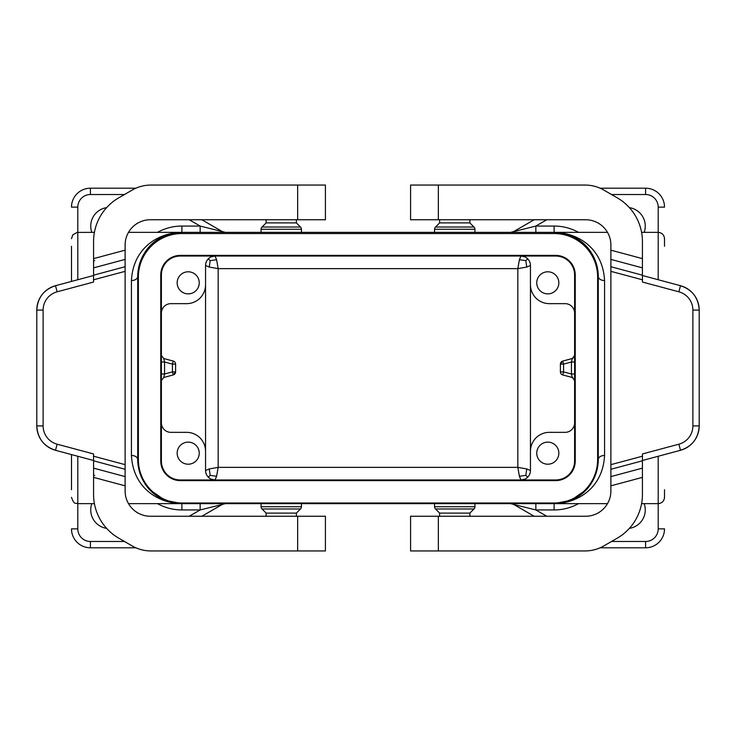 <?xml version="1.0" encoding="UTF-8"?>
<svg xmlns="http://www.w3.org/2000/svg" width="736" height="736" viewBox="0 0 736 736"><rect width="100%" height="100%" fill="white"/><g stroke="black" fill="none" stroke-linecap="round" stroke-linejoin="round"><path stroke-width="1.1" d="M160.761 274.951L160.761 461.049A19.559 19.559 0 0 0 180.32 480.608L555.68 480.608A19.559 19.559 0 0 0 575.239 461.049L575.239 274.951A19.559 19.559 0 0 0 555.68 255.392L180.32 255.392A19.559 19.559 0 0 0 160.761 274.951M607.504 503.636L181.893 503.636C162.803 503.553 139.297 490.599 137.733 459.476L137.733 276.524C139.297 245.401 162.803 232.447 181.893 232.364A44.16 44.16 0 0 0 137.733 276.524C137.338 278.981 135.231 280.333 131.431 280.591C133.207 246.597 160.08 232.447 181.893 232.364L169.988 234.002M128.496 503.636L181.893 503.636C160.08 503.553 133.207 489.403 131.431 455.409C135.231 455.667 137.338 457.019 137.733 459.476A44.16 44.16 0 0 0 181.893 503.636L164.928 500.241L149.758 489.753M200.146 503.636L200.146 509.947L222.226 504.482L201.83 516.249M200.146 232.364L200.146 226.053L225.382 232.364M180.32 479.973L555.68 479.973A18.924 18.924 0 0 0 574.604 461.049L574.604 274.951A18.924 18.924 0 0 0 555.68 256.027L180.32 256.027A18.924 18.924 0 0 0 161.396 274.951L161.396 461.049A18.924 18.924 0 0 0 180.32 479.973M135.902 188.204L90.427 188.204A18.924 18.924 0 0 0 71.493 207.129L77.804 207.129A12.613 12.613 0 0 1 90.427 194.516L90.427 188.204M161.396 362.002L164.551 362.002L163.732 358.515L173.254 361.063A3.156 3.156 0 0 1 175.591 364.108L175.591 371.892L172.436 371.892L173.254 374.937A3.156 3.156 0 0 0 175.591 371.892L173.254 374.937L163.732 377.485L164.551 373.998L161.396 373.998M106.619 528.356A18.612 18.612 0 0 1 91.844 503.636M91.844 232.364A18.612 18.612 0 0 1 106.619 207.644M135.902 547.796L90.427 547.796L90.427 541.484L124.504 541.484M188.204 293.876A11.04 11.04 0 0 0 199.244 282.836A11.04 11.04 0 0 0 188.204 271.796A11.04 11.04 0 0 0 177.164 282.836A11.04 11.04 0 0 0 188.204 293.876M161.396 313.113A9.467 9.467 0 0 1 170.853 303.655L186.631 303.655A18.924 18.924 0 0 0 205.556 284.731L205.556 451.269A18.924 18.924 0 0 0 186.631 432.345L170.853 432.345A9.467 9.467 0 0 1 161.396 422.887M215.013 256.027A9.467 9.467 0 0 0 205.556 265.484L209.254 267.067L218.169 268.64L216.596 259.716L215.013 256.027L211.011 256.91M554.107 233.551L181.893 233.551A43.525 43.525 0 0 0 138.368 277.076L138.368 459.476A43.525 43.525 0 0 0 181.893 503.001L554.107 503.001A43.525 43.525 0 0 0 597.632 459.476L597.632 277.076A43.525 43.525 0 0 0 554.107 233.551M71.493 246.247L71.493 281.419M71.493 454.581L71.493 489.753M604.569 280.591L604.569 455.409C602.793 489.403 575.92 503.553 554.107 503.636A44.16 44.16 0 0 0 598.267 459.476L598.267 276.524C596.703 245.401 573.197 232.447 554.107 232.364A44.16 44.16 0 0 1 598.267 276.524C598.662 278.981 600.769 280.333 604.569 280.591C602.793 246.597 575.92 232.447 554.107 232.364L181.893 232.364L181.893 226.053A50.471 50.471 0 0 0 157.467 232.364M222.226 231.518L201.83 219.751M77.804 456.265L77.804 528.871L71.493 528.871A18.924 18.924 0 0 0 90.427 547.796M301.447 506.745A3.156 3.156 0 0 1 300.518 508.972L261.998 508.972A3.156 3.156 0 0 1 261.068 506.745L301.447 506.745L301.447 503.636M222.226 504.482L225.382 503.636L222.226 504.482M188.204 464.204A11.04 11.04 0 0 0 199.244 453.164A11.04 11.04 0 0 0 188.204 442.124A11.04 11.04 0 0 0 177.164 453.164A11.04 11.04 0 0 0 188.204 464.204M205.556 470.516A9.467 9.467 0 0 0 215.013 479.973L216.596 476.284L218.169 467.36L209.254 468.933L205.556 470.516L205.556 451.269M519.404 476.284L517.831 467.36L526.746 468.933L530.444 470.516L530.444 451.269L530.444 470.516A9.467 9.467 0 0 1 520.987 479.973L519.404 476.284L525.844 475.373L527.675 477.204M161.506 356.298L161.396 355.47L163.732 358.515M209.254 267.067L210.156 260.627L216.596 259.716M161.396 380.53L163.732 377.485M216.596 476.284L210.156 475.373L209.254 468.933M210.156 260.627L208.325 258.796M210.156 475.373L208.325 477.204M211.011 479.09L215.013 479.973M519.404 259.716L520.987 256.027A9.467 9.467 0 0 1 530.444 265.484L530.444 284.731L530.444 265.484L526.746 267.067L517.831 268.64L519.404 259.716L525.844 260.627L527.675 258.796M474.932 506.745A3.156 3.156 0 0 1 474.002 508.972L435.482 508.972A3.156 3.156 0 0 1 434.553 506.745L474.932 506.745L474.932 503.636M435.482 508.972L439.604 513.093L469.881 513.093L469.881 516.249M266.119 516.249L266.119 513.093L296.396 513.093L300.518 508.972M434.553 229.255L474.932 229.255A3.156 3.156 0 0 0 474.002 227.028L435.482 227.028A3.156 3.156 0 0 0 434.553 229.255L434.553 232.364M469.881 219.751L469.881 222.907L439.604 222.907L435.482 227.028M297.657 516.249L150.356 516.249A25.236 25.236 0 0 1 125.12 491.013L125.12 244.987A25.236 25.236 0 0 1 150.356 219.751L325.413 219.751L325.413 185.049L151.036 185.049A37.849 37.849 0 0 0 132.112 190.118L118.809 197.8A50.471 50.471 0 0 0 93.573 241.509L93.573 282.035L57.132 291.806A18.924 18.924 0 0 0 43.111 310.086L43.111 425.914A18.924 18.924 0 0 0 57.132 444.194L93.573 453.965L93.573 494.491A50.471 50.471 0 0 0 118.809 538.2L132.112 545.882A37.849 37.849 0 0 0 151.036 550.951L297.657 550.951L297.657 516.249L325.413 516.249L325.413 550.951L297.657 550.951M94.714 475.382L93.573 475.382M94.714 260.618L93.573 260.618M57.132 291.806L55.504 285.706A25.236 25.236 0 0 0 36.8 310.086C37.564 297.73 43.792 289.607 55.504 285.706L93.573 275.503M36.8 310.086L36.8 425.914C37.564 438.27 43.792 446.393 55.504 450.294A25.236 25.236 0 0 1 36.8 425.914L36.8 310.086L43.111 310.086M57.132 444.194L55.504 450.294L93.573 460.497M610.88 476.597L642.427 468.142L642.427 494.491A50.471 50.471 0 0 1 617.191 538.2L603.888 545.882A37.849 37.849 0 0 1 584.964 550.951L410.587 550.951L410.587 516.249L585.644 516.249A25.236 25.236 0 0 0 610.88 491.013L610.88 469.274L642.427 460.819L642.427 453.965L678.868 444.194A18.924 18.924 0 0 0 692.889 425.914L692.889 310.086A18.924 18.924 0 0 0 678.868 291.806L642.427 282.035L642.427 241.509A50.471 50.471 0 0 0 617.191 197.8L603.888 190.118A37.849 37.849 0 0 0 584.964 185.049L438.343 185.049L438.343 219.751L410.587 219.751L410.587 185.049L438.343 185.049M438.343 219.751L585.644 219.751A25.236 25.236 0 0 1 610.88 244.987L610.88 266.726L642.427 275.181M410.587 185.049L410.587 219.751L410.587 185.049M642.427 468.142L642.427 460.819M610.88 266.726L610.88 469.274M678.868 444.194L680.496 450.294A25.236 25.236 0 0 0 699.2 425.914C698.436 438.27 692.208 446.393 680.496 450.294L642.427 460.497M692.889 310.086L699.2 310.086C698.436 297.73 692.208 289.607 680.496 285.706A25.236 25.236 0 0 1 699.2 310.086L699.2 425.914L692.889 425.914M678.868 291.806L680.496 285.706L642.427 275.503M205.556 284.731L205.556 265.484M534.17 516.249L513.774 504.482L535.854 509.947L546.784 516.249M535.854 232.364L535.854 226.053L510.618 232.364M574.604 380.53L572.268 377.485L571.449 373.998L574.604 373.998M573.077 377.835L572.268 377.485L573.077 377.835M600.098 188.204L645.573 188.204A18.924 18.924 0 0 1 664.507 207.129L658.196 207.129L658.196 279.735M572.268 377.485L562.746 374.937A3.156 3.156 0 0 1 560.409 371.892L560.409 364.108A3.156 3.156 0 0 1 562.746 361.063L560.409 364.108L563.564 364.108L563.564 371.892L571.449 373.998L571.449 362.002L572.268 358.515L574.604 355.47L574.494 356.298M586.242 489.753L571.072 500.241L554.107 503.636C573.197 503.553 596.703 490.599 598.267 459.476C598.662 457.019 600.769 455.667 604.569 455.409M629.381 528.356A18.612 18.612 0 0 0 644.156 503.636M644.156 232.364A18.612 18.612 0 0 0 629.381 207.644M546.784 219.751L535.854 226.053L554.107 226.053L554.107 232.364L566.012 234.002M600.098 547.796L645.573 547.796L645.573 541.484A12.613 12.613 0 0 0 658.196 528.871L658.196 503.636L641.59 503.636M547.796 293.876A11.04 11.04 0 0 1 536.756 282.836A11.04 11.04 0 0 1 547.796 271.796A11.04 11.04 0 0 1 558.836 282.836A11.04 11.04 0 0 1 547.796 293.876M530.444 470.516L530.444 284.731A18.924 18.924 0 0 0 549.369 303.655L565.147 303.655A9.467 9.467 0 0 1 574.604 313.113M524.989 479.09L520.987 479.973M664.507 489.753L664.507 497.324C664.13 501.161 662.023 503.258 658.196 503.636L658.196 456.265M641.59 232.364L658.196 232.364C662.023 232.742 664.13 234.839 664.507 238.676L664.507 246.247M535.854 503.636L535.854 509.947L554.107 509.947A50.471 50.471 0 0 0 578.533 503.636M525.844 475.373L526.746 468.933M574.604 362.002L571.449 362.002L563.564 364.108L562.746 361.063L572.268 358.515M513.774 231.518L534.17 219.751M520.987 256.027L524.989 256.91M658.196 528.871L664.507 528.871A18.924 18.924 0 0 1 645.573 547.796M513.774 504.482L510.618 503.636L513.774 504.482M547.796 464.204A11.04 11.04 0 0 1 536.756 453.164A11.04 11.04 0 0 1 547.796 442.124A11.04 11.04 0 0 1 558.836 453.164A11.04 11.04 0 0 1 547.796 464.204M574.604 422.887A9.467 9.467 0 0 1 565.147 432.345L549.369 432.345A18.924 18.924 0 0 0 530.444 451.269M525.844 260.627L526.746 267.067M572.755 358.34L573.316 358.009M530.444 284.731L530.444 265.484M261.068 229.255L301.447 229.255A3.156 3.156 0 0 0 300.518 227.028L261.998 227.028A3.156 3.156 0 0 0 261.068 229.255L261.068 232.364M296.396 219.751L296.396 222.907L266.119 222.907L261.998 227.028M131.431 280.591L131.431 455.409M77.804 207.129L77.804 279.735M181.893 503.636L181.893 509.947L200.146 509.947L189.216 516.249M181.893 509.947A50.471 50.471 0 0 1 157.467 503.636M77.804 528.871A12.613 12.613 0 0 0 90.427 541.484M181.893 226.053L200.146 226.053L189.216 219.751M124.504 194.516L90.427 194.516M164.551 362.002L172.436 364.108L172.436 371.892L164.551 373.998L164.551 362.002M218.169 467.36L517.831 467.36L517.831 268.64L218.169 268.64L218.169 467.36M175.591 364.108L172.436 364.108L173.254 361.063M125.12 271.345L93.573 279.8M125.12 464.655L93.573 456.2M125.12 266.726L93.573 275.181M125.12 259.403L93.573 267.858M36.8 425.914L43.111 425.914M125.12 250.166L93.573 258.621M125.12 476.597L93.573 468.142M125.12 469.274L93.573 460.819M438.343 550.951L438.343 516.249M610.88 485.834L642.427 477.379M610.88 250.166L642.427 258.621M610.88 259.403L642.427 267.858M610.88 464.655L642.427 456.2M610.88 271.345L642.427 279.8M560.409 371.892L563.564 371.892L562.746 374.937M554.107 226.053A50.471 50.471 0 0 1 578.533 232.364M611.496 541.484L645.573 541.484M611.496 194.516L645.573 194.516A12.613 12.613 0 0 1 658.196 207.129M554.107 503.636L554.107 509.947M645.573 194.516L645.573 188.204M297.657 185.049L297.657 219.751M125.12 485.834L93.573 477.379M71.493 497.324C74.474 505.926 75.909 502.421 77.804 503.636L94.41 503.636M71.493 238.676L72.735 234.922L77.068 232.41L94.41 232.364M128.496 232.364L181.893 232.364M434.553 506.745L434.553 503.636M439.604 513.093L439.604 516.249M261.068 506.745L261.068 503.636M266.119 513.093L261.998 508.972M439.604 222.907L439.604 219.751M474.932 229.255L474.932 232.364M469.881 222.907L474.002 227.028M469.881 513.093L474.002 508.972M296.396 513.093L296.396 516.249M607.504 232.364L554.107 232.364M266.119 222.907L266.119 219.751M301.447 229.255L301.447 232.364M296.396 222.907L300.518 227.028"/></g></svg>
